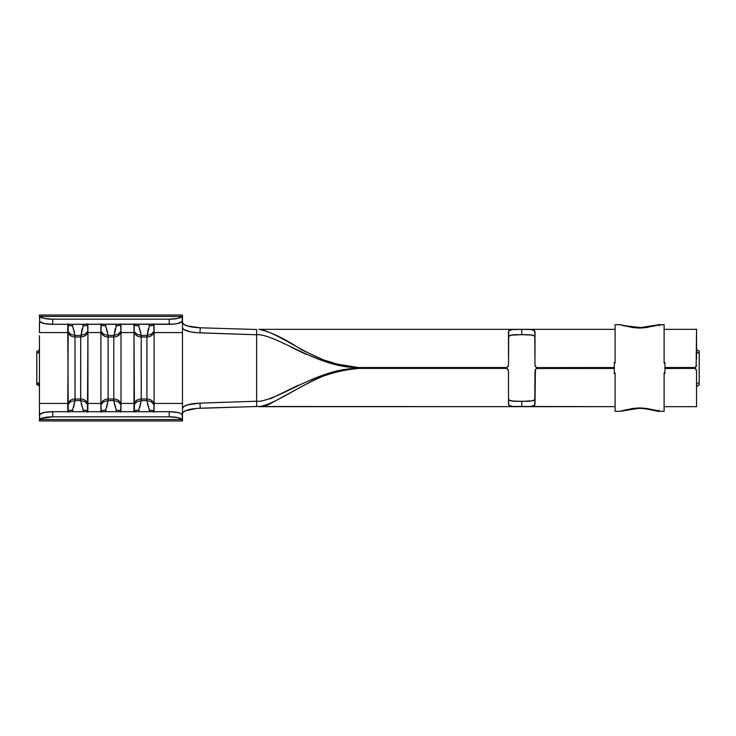 <?xml version="1.0" encoding="UTF-8"?>
<svg xmlns="http://www.w3.org/2000/svg" width="736" height="736" viewBox="0 0 736 736"><rect width="100%" height="100%" fill="white"/><g stroke="black" fill="none" stroke-linecap="round" stroke-linejoin="round"><path stroke-width="1.1" d="M182.473 420.974L39.45 420.974L182.473 420.974L182.473 420.136L182.473 420.974M39.698 414.442L39.45 420.974L39.698 419.557L41.317 418.471L52.688 416.824L52.688 411.7L44.27 412.473L39.698 414.442L39.698 419.557A13.239 3.386 0 0 1 52.688 416.824L169.225 416.824L52.688 416.824L52.688 411.7L169.225 411.7L52.688 411.7A13.239 3.386 180 0 0 39.698 414.442M182.473 415.003L180.605 413.356L177.643 412.473L169.225 411.7L169.225 416.824L177.643 417.597L182.224 419.557L39.698 419.557L182.224 419.557L182.473 420.136L182.224 419.557A13.239 3.386 0 0 0 169.225 416.824L169.225 411.7A13.239 3.386 180 0 1 182.224 414.442L182.473 420.136L182.473 415.674M534.989 398.636L534.051 400.31L529.202 401.295L514.271 401.295L509.441 400.31M696.753 384.174L697.323 383.419L696.753 384.174M698.188 382.904L699.2 382.72L698.188 382.904M696.753 349.49L696.55 348.606L697.332 350.253L699.2 350.943L699.2 353.28L697.323 352.581L696.55 350.943L697.323 352.581L699.2 353.28L699.2 385.057L697.323 385.756L696.55 387.394L696.753 386.51M508.502 337.364L509.45 335.69L514.289 334.705L529.221 334.705L534.051 335.69M505.853 368.129A2.65 2.65 0 0 1 507.012 368.396L358.984 368.396A132.425 132.425 0 0 1 367.356 368.129L505.853 368.129A2.65 2.65 0 0 1 507.012 368.396L358.45 368.405C319.047 368 281.354 398.719 258.897 401.368L256.625 401.23L256.625 334.77L258.906 334.632C281.4 337.29 319.01 367.991 358.45 367.595L507.012 367.604A2.65 2.65 0 0 1 505.853 367.871L367.356 367.871A132.425 132.425 0 0 1 358.984 367.604L507.012 367.604L508.502 365.222L508.742 330.86L512.293 329.535L519.128 329.332L531.199 329.535L534.75 330.85L534.989 365.222L536.231 367.466M534.989 337.355L534.336 335.901L532.321 335.046L521.75 334.632L521.75 329.332L258.897 329.332C270.59 331.816 284.86 338.661 301.686 349.885L323.334 359.821L337.116 364.108L358.45 367.54L507.141 367.54L358.45 367.54C319.028 367.991 281.391 332.414 258.897 329.332L615.112 329.332L521.75 329.332L531.199 329.535L534.032 330.234L534.989 331.669L534.989 356.454M298.457 385.167L270.305 398.838M534.989 379.546L534.989 370.778L536.489 368.396L614.312 368.396L536.489 368.396L614.312 368.46L536.36 368.46L534.989 370.778L534.759 405.14L531.208 406.465L521.75 406.668L615.112 406.668L512.302 406.465L508.742 405.15L508.502 398.636L509.165 400.099L511.17 400.954L521.75 401.368L521.75 406.668L256.625 406.502L196.852 408.397L185.527 410.734L182.822 412.583L182.473 413.595C182.703 412.096 184.46 410.881 187.763 409.943C190.596 409.041 194.755 408.462 200.247 408.213L256.625 406.502L256.625 401.23L199.971 403.126L200.247 408.213L199.971 403.126L256.625 401.23L256.625 395.637M696.146 366.62L696.55 365.222L695.06 367.604L664.902 367.54L695.189 367.54L696.146 366.62L696.55 329.332L664.111 329.332L696.55 329.332L696.55 359.122M614.312 367.871L537.639 367.871A2.65 2.65 0 0 1 536.489 367.604L614.312 367.54L536.489 367.604L614.312 367.604L536.489 367.604L534.989 365.222M696.55 376.878L696.55 406.668L664.111 406.668L696.55 406.668L696.55 370.778L695.308 368.534M696.55 348.606L697.323 350.244L699.2 350.943L699.2 385.057L697.323 385.756L696.55 387.394M256.625 329.498L200.247 327.787L256.625 329.498L256.625 334.77L256.625 329.498M367.356 368.129A132.425 132.425 0 0 0 358.984 368.396L358.45 368.46C341.9 369.923 326.49 374.044 312.22 380.816L269.726 403.981C267.076 405.416 263.47 406.318 258.897 406.668L521.75 406.668L512.302 406.465L509.468 405.766L508.502 404.331L508.502 370.778L507.26 368.534M664.902 368.129L693.901 368.129A2.65 2.65 0 0 1 695.06 368.396L664.902 368.46L695.06 368.396L664.902 368.396L695.06 368.396L696.55 370.778M36.8 351.44L37.591 351.348L36.8 351.376L36.8 353.17L37.094 351.44L38.778 350.649L39.45 349.048M37.591 384.652L36.8 384.624L37.591 384.652M36.8 353.28L38.668 352.664L39.45 350.943L38.668 352.664L36.8 353.28L36.8 382.72L38.668 383.336L39.45 385.057L37.803 382.84L36.8 382.72L36.8 384.624L36.8 353.17L37.094 351.44L38.778 350.649M68.227 323.84L67.786 403.438L39.45 403.438L39.45 335.736M39.275 386.106L39.45 386.952L38.778 385.36L37.094 384.56L36.8 382.72M39.45 315.082L39.698 321.558L44.27 323.527L52.688 324.3L52.688 319.176L44.27 318.403L39.698 316.443L182.224 316.443L182.473 315.864L182.473 332.562L154.128 332.562L153.695 323.84M39.45 321.963L39.45 332.562L39.45 321.963L40.103 321.963L39.45 321.963M291.346 347.291L305.872 354.274M693.901 367.871A2.65 2.65 0 0 0 695.06 367.604A2.65 2.65 0 0 1 693.901 367.871L664.902 367.871M537.639 368.129A2.65 2.65 0 0 0 536.489 368.396A2.65 2.65 0 0 1 537.639 368.129L614.312 368.129M510.554 335.202L521.75 334.632L521.75 329.332L512.293 329.535L509.459 330.234L508.502 331.669L508.502 356.454M153.695 412.16L154.128 403.438L182.473 403.438L154.128 403.438L154.128 332.562L182.473 332.562L182.473 415.26M182.473 315.082L182.473 315.864L182.473 315.026L39.45 315.026L39.698 316.443L182.224 316.443L177.643 318.403L169.225 319.176L52.688 319.176L169.225 319.176L169.225 324.3L52.688 324.3L173.696 324.098L177.643 323.527L182.224 321.558L182.224 316.443A13.239 3.386 180 0 1 169.225 319.176L169.225 324.3A13.239 3.386 0 0 0 182.224 321.558L182.473 320.997M134.44 323.84L133.998 332.562L121.026 332.562L120.584 323.84M148.332 328.716L146.906 336.987L141.22 336.987A7.949 7.59 180 0 1 133.998 332.562L133.998 403.438L121.026 403.438L121.026 332.562L133.998 332.562L134.44 412.16M120.584 412.16L121.026 403.438L133.998 403.438L133.998 411.295A7.949 7.066 24 0 1 138.718 410.21L141.257 400.568L141.22 335.432L146.869 335.432L141.257 335.432L138.718 325.79A7.949 7.066 156 0 1 133.998 324.705L133.998 332.562A7.949 7.59 0 0 0 141.22 336.987L146.906 336.987L146.906 399.013L141.22 399.013L146.906 399.013L146.906 400.568L141.257 400.568L146.869 400.568L149.417 410.21L149.077 411.7M82.119 328.716L80.693 336.987L75.008 336.987A7.949 7.59 180 0 1 67.786 332.562L39.45 332.562L67.786 332.562L68.227 412.16M39.45 382.61L39.45 353.39M39.45 415.674L39.45 414.037L40.103 414.037L39.45 414.037L39.45 403.438L67.786 403.438L67.786 411.295A7.949 7.066 24 0 1 72.505 410.21L75.044 400.568L75.008 335.432L80.656 335.432L75.044 335.432L70.72 334.3L67.786 331.163L67.786 332.562A7.949 7.59 0 0 0 75.008 336.987L80.693 336.987L80.693 399.013L75.008 399.013L80.693 399.013L80.693 400.568L75.044 400.568L80.656 400.568L83.205 410.21L82.864 411.7M101.329 323.84L100.896 332.562L87.915 332.562L87.483 323.84M87.483 412.16L87.915 332.562L100.896 332.562L100.896 403.438L87.915 403.438L87.915 332.562A7.949 7.59 180 0 1 80.693 336.987L80.656 400.568M87.823 411.7L87.915 403.438L100.896 403.438L101.329 412.16M182.473 321.963L181.81 321.963L182.473 321.963L182.473 414.037L181.81 414.037L182.473 414.037M182.813 328.514L182.473 327.52C182.694 328.992 184.423 330.197 187.662 331.136C190.652 332.065 194.755 332.644 199.971 332.874L200.247 327.787C194.746 327.538 190.587 326.959 187.754 326.057C184.46 325.119 182.703 323.904 182.473 322.414L183.853 324.374L187.754 326.057L200.247 327.787L199.971 332.874L256.625 334.77L196.613 332.681L190.33 331.807L183.834 329.47M39.45 400.264L39.45 415.26M105.837 411.571L105.837 409.667L105.837 411.571M116.076 324.429L116.076 326.333L116.076 324.429M107.64 332.488L105.607 325.79A7.949 7.066 156 0 1 100.896 324.705L100.896 411.295A7.949 7.066 24 0 1 105.607 410.21L108.155 400.568L108.118 335.432L113.767 335.432L108.155 335.432L105.607 325.79L105.947 324.3M105.496 325.312L105.855 324.41M115.23 328.716L113.804 336.987L108.118 336.987L113.804 336.987L113.804 399.013L108.118 399.013L113.804 399.013L113.804 400.568L108.155 400.568L113.767 400.568L116.306 410.21L115.966 411.7M114.282 403.512L116.306 410.21A7.949 7.066 -24 0 1 121.026 411.295A7.949 7.066 156 0 0 116.306 410.21M116.417 410.688L116.067 411.59M106.692 407.284L108.155 400.568L103.822 401.709L100.896 404.837L103.822 401.709L108.118 400.568L108.118 399.013A7.949 7.59 180 0 0 100.896 403.438A7.949 7.59 0 0 1 108.118 399.013L108.118 336.987A7.949 7.59 180 0 1 100.896 332.562A7.949 7.59 0 0 0 108.118 336.987L108.118 335.432L103.831 334.3L100.896 331.163L103.831 334.3L108.155 335.432M105.947 411.7L105.607 410.21A7.949 7.066 -156 0 0 100.896 411.295L100.988 411.7M120.925 411.7L121.026 404.837L118.091 401.7L113.767 400.568M100.988 324.3L100.896 324.705A7.949 7.066 -24 0 0 105.607 325.79M113.804 399.013L113.804 400.568L118.091 401.7L121.026 404.837L121.026 403.438A7.949 7.59 180 0 0 113.804 399.013A7.949 7.59 -0 0 1 121.026 403.438L121.026 332.562A7.949 7.59 180 0 1 113.804 336.987L113.804 399.013M115.966 324.3L116.306 325.79L113.804 336.987A7.949 7.59 -0 0 0 121.026 332.562L121.026 331.163L118.1 334.291L113.804 335.432L118.1 334.291L121.026 331.163L120.925 324.3M116.306 325.79A7.949 7.066 24 0 0 121.026 324.705A7.949 7.066 -156 0 1 116.306 325.79M138.948 411.571L138.948 409.667L138.948 411.571M149.187 324.429L149.187 326.333L149.187 324.429M72.735 411.571L72.735 409.667L72.735 411.571M82.975 324.429L82.975 326.333L82.975 324.429M74.529 332.488L72.505 325.79A7.949 7.066 156 0 1 67.786 324.705L67.786 331.163L70.72 334.3L75.044 335.432L72.505 325.79L72.846 324.3M72.395 325.312L72.744 324.41M81.172 403.512L83.205 410.21A7.949 7.066 -24 0 1 87.915 411.295A7.949 7.066 156 0 0 83.205 410.21M83.315 410.688L82.956 411.59M73.582 407.284L75.044 400.568L70.711 401.709L67.786 404.837L70.711 401.709L75.008 400.568L75.008 399.013A7.949 7.59 180 0 0 67.786 403.438A7.949 7.59 0 0 1 75.008 399.013L75.008 335.432M140.751 332.488L138.718 325.79L139.058 324.3M138.607 325.312L138.957 324.41M147.384 403.512L149.417 410.21A7.949 7.066 -24 0 1 154.128 411.295A7.949 7.066 156 0 0 149.417 410.21M149.528 410.688L149.169 411.59M139.794 407.284L141.257 400.568L136.933 401.709L133.998 404.837L136.933 401.709L141.22 400.568L141.22 399.013A7.949 7.59 180 0 0 133.998 403.438A7.949 7.59 0 0 1 141.22 399.013L141.22 335.432L136.933 334.3L133.998 331.163L136.933 334.3L141.257 335.432M72.846 411.7L72.505 410.21A7.949 7.066 -156 0 0 67.786 411.295L67.887 411.7M87.915 404.837L84.98 401.7L80.693 400.568L84.98 401.7L87.915 404.837M67.887 324.3L67.786 324.705A7.949 7.066 -24 0 0 72.505 325.79M87.915 403.438A7.949 7.59 180 0 0 80.693 399.013A7.949 7.59 -0 0 1 87.915 403.438M82.864 324.3L83.205 325.79L80.693 336.987A7.949 7.59 -0 0 0 87.915 332.562L87.915 331.163L84.99 334.291L80.693 335.432L84.99 334.291L87.915 331.163L87.823 324.3M83.205 325.79A7.949 7.066 24 0 0 87.915 324.705A7.949 7.066 -156 0 1 83.205 325.79M139.058 411.7L138.718 410.21A7.949 7.066 -156 0 0 133.998 411.295L134.099 411.7M154.036 411.7L154.128 404.837L151.193 401.7L146.869 400.568M134.099 324.3L133.998 324.705A7.949 7.066 -24 0 0 138.718 325.79M146.906 399.013L146.906 400.568L151.193 401.7L154.128 404.837L154.128 403.438A7.949 7.59 180 0 0 146.906 399.013A7.949 7.59 -0 0 1 154.128 403.438L154.128 332.562A7.949 7.59 180 0 1 146.906 336.987L146.906 399.013M149.077 324.3L149.417 325.79L146.906 336.987A7.949 7.59 -0 0 0 154.128 332.562L154.128 331.163L151.202 334.291L146.906 335.432L151.202 334.291L154.128 331.163L154.036 324.3M149.417 325.79A7.949 7.066 24 0 0 154.128 324.705A7.949 7.066 -156 0 1 149.417 325.79M182.473 408.48L183.825 406.539L187.652 404.864L199.971 403.126C194.746 403.356 190.642 403.935 187.652 404.864C184.414 405.803 182.694 407.008 182.473 408.48L182.473 408.48M256.625 384.054L256.625 351.946M256.625 340.363L256.625 334.77L258.897 334.632M367.356 367.871A132.425 132.425 0 0 1 358.984 367.604L358.45 367.595M258.897 401.368L256.625 401.23L256.625 406.502L258.897 406.668C281.364 403.604 319.056 368 358.45 368.46L358.45 368.405M52.688 319.176A13.239 3.386 180 0 1 39.698 316.443L39.698 321.558A13.239 3.386 0 0 0 52.688 324.3L52.688 319.176M508.502 393.99L508.502 404.331M535.394 369.38L534.989 404.331L534.032 405.766L531.208 406.465L521.75 406.668L521.75 401.368L532.938 400.798M508.107 369.38L507.012 368.396L508.502 370.778M537.639 367.871A2.65 2.65 0 0 1 536.489 367.604L535.394 366.62M508.107 366.62L508.502 365.222L507.021 367.595A2.65 2.65 0 0 1 505.853 367.871M693.901 368.129A2.65 2.65 0 0 1 695.06 368.396L696.155 369.38M39.45 386.952L38.778 385.36L37.094 384.56L36.8 382.83M36.8 351.376L36.8 353.17M658.978 410.127L658.821 411.304L664.111 411.304L664.111 373.566L664.902 373.566L664.902 362.434L664.111 362.434L664.111 324.696L658.821 324.696L646.364 327.575L639.593 328.09L632.813 327.566L620.402 324.696C622.914 325.781 629.317 326.922 639.593 328.09C649.87 326.922 656.282 325.79 658.821 324.696L658.978 325.873M659.401 324.99L664.111 324.696L664.111 362.434L664.902 362.434L664.902 373.566L664.111 373.566L664.111 411.304L658.821 411.304C656.282 410.21 649.87 409.078 639.593 407.91C629.317 409.078 622.914 410.219 620.402 411.304L632.813 408.434L639.593 407.91L646.364 408.425L659.401 411.01M615.112 411.304L620.402 411.304L615.112 411.304L615.112 373.566L615.112 411.304M614.312 373.566L615.112 373.566L614.312 373.566L614.312 362.434L614.312 373.566M615.112 362.434L614.312 362.434L615.112 362.434L615.112 324.696L620.402 324.696L615.112 324.696L615.112 362.434M615.112 379.886L615.112 373.014M664.111 362.986L664.111 356.114M664.111 379.886L664.111 373.014M615.112 362.986L615.112 356.114M620.402 324.696C622.886 325.514 629.722 326.453 640.927 327.538L658.821 324.696M658.821 411.304C658.113 411.875 645.067 407.661 637.735 408.489L620.402 411.304"/></g></svg>
